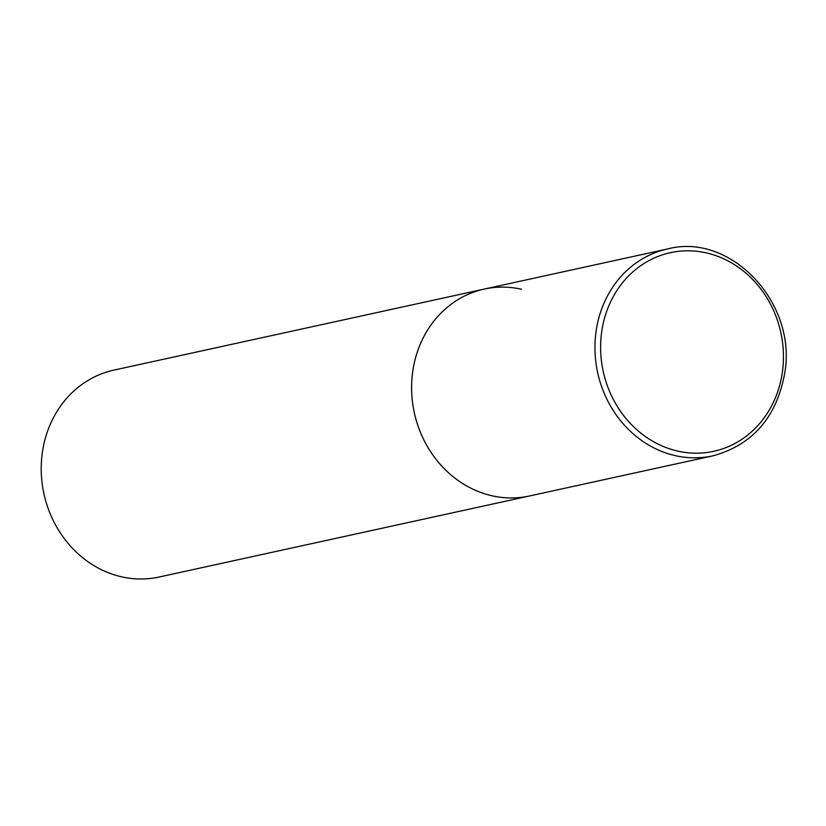 <?xml version="1.0" encoding="UTF-8"?>
<svg xmlns="http://www.w3.org/2000/svg" width="826" height="826" viewBox="0 0 826 826"><rect width="100%" height="100%" fill="white"/><g stroke="black" fill="none" stroke-linecap="round" stroke-linejoin="round"><path stroke-width="1.24" d="M484.201 289.09L113.812 370.141A105.893 94.701 -102.3 0 0 41.3 473.143A105.893 94.701 -102.3 0 0 121.752 576.858A105.893 94.701 -102.3 0 0 159.088 577.033L712.817 455.859A105.893 94.701 77.7 0 1 596.083 331.298A105.893 94.701 77.7 0 1 667.532 248.967L484.201 289.09A105.893 94.701 77.7 0 0 412.742 371.421A105.893 94.701 77.7 0 0 529.476 495.982A105.893 94.701 -102.3 0 1 492.141 495.806A105.893 94.701 -102.3 0 1 411.689 392.092A105.893 94.701 -102.3 0 1 484.201 289.09A105.893 94.701 -102.3 0 1 521.536 289.265M782.356 372.278A101.66 90.912 77.7 0 0 706.137 252.859A101.66 90.912 77.7 0 0 601.7 331.732A101.66 90.912 77.7 0 0 677.919 451.141A101.66 90.912 77.7 0 0 782.356 372.278M667.532 248.967C730.752 232.106 797.441 303.101 784.7 373.28C776.512 417.481 752.548 445.007 712.817 455.859"/></g></svg>
